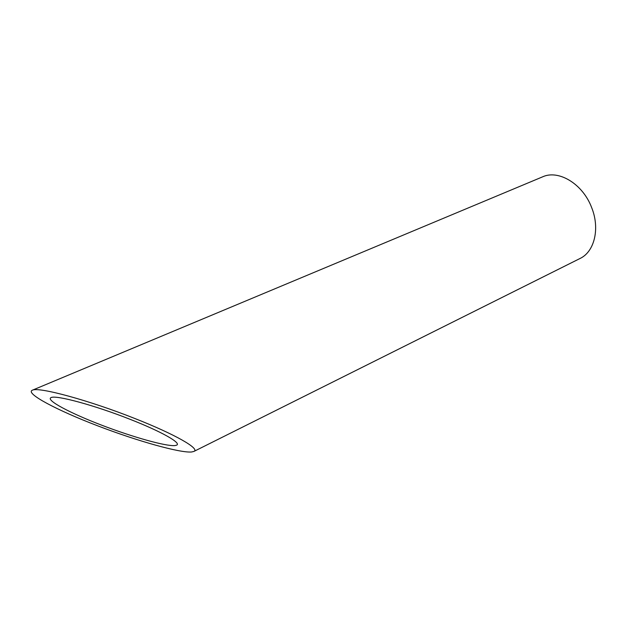 <?xml version="1.0" encoding="UTF-8"?>
<svg xmlns="http://www.w3.org/2000/svg" width="627" height="627" viewBox="0 0 627 627"><rect width="100%" height="100%" fill="white"/><g stroke="black" fill="none" stroke-linecap="round" stroke-linejoin="round"><path stroke-width="0.94" d="M175.004 445.57L176.595 445.178C181.838 443.203 161.797 431.705 130.079 419.306C95.265 405.497 55.732 394.704 51.046 397.612C45.395 400.042 70.161 413.154 101.731 425.2C133.261 437.293 166.28 446.51 175.004 445.57M32.298 390.229L542.551 176.861C558.532 169.392 582.773 183.844 591.629 207.529C600.219 228.636 594.404 251.858 579.975 258.512L193.876 451.448C200.468 448.948 175.482 434.448 134.648 418.428C89.771 400.559 38.31 386.475 32.298 390.229C24.939 393.411 57.355 410.442 97.608 425.796C137.838 441.22 179.863 453 191.541 451.996L193.861 451.456"/></g></svg>
